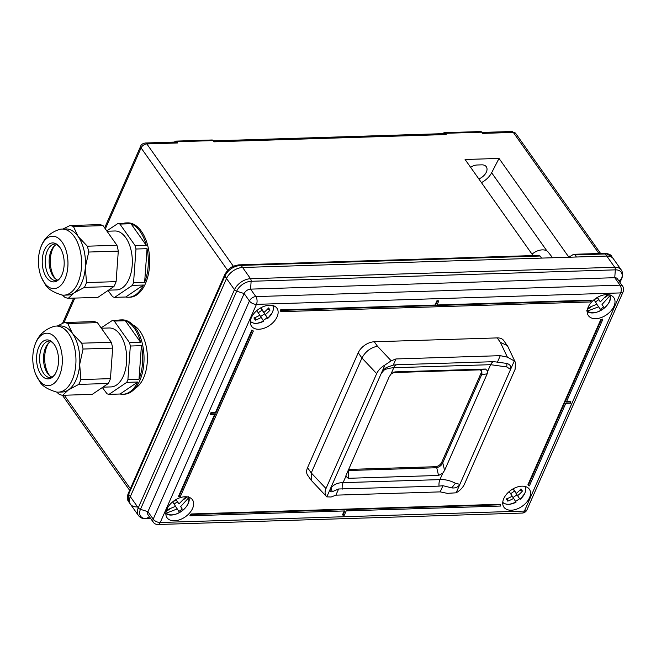 <?xml version="1.0" encoding="UTF-8"?>
<svg xmlns="http://www.w3.org/2000/svg" width="656" height="656" viewBox="0 0 656 656"><rect width="100%" height="100%" fill="white"/><g stroke="black" fill="none" stroke-linecap="round" stroke-linejoin="round"><path stroke-width="0.98" d="M213.143 140.605L176.718 141.745A2.755 1.55 -91.8 0 0 175.693 141.122L212.109 139.982A2.755 1.55 88.2 0 1 213.143 140.605L214.004 141.827L446.17 134.537A4.133 2.329 -91.8 0 0 444.637 133.603L213.323 140.86M176.718 141.745L177.587 142.975A4.133 2.329 -91.8 0 0 176.046 142.032L145.32 143A4.133 2.329 88.2 0 1 146.854 143.935L233.38 266.295M574.943 254.913L573.319 254.471L573.877 254.29L604.274 253.339A2.755 1.55 88.2 0 1 605.299 253.962L574.943 254.913L576.427 257.013L606.784 256.053A13.776 8.667 -35.3 0 1 613.335 258.743A13.776 8.667 144.7 0 0 606.784 256.053L605.299 253.962L606.669 253.97A2.755 1.845 91.9 0 0 605.545 253.339C609.244 253.987 611.277 254.995 611.663 256.373L606.669 253.97M481.438 182.614A16.531 10.406 144.7 0 0 491.647 172.758L499.027 158.432L568.17 256.209L569.793 256.66L573.319 254.471M569.236 256.832L569.793 256.66M538.609 255.553L540.068 256.012L541.544 258.103L242.597 267.492A13.776 8.667 144.7 0 0 226.525 278.488L130.314 496.633A13.776 8.667 144.7 0 0 130.446 504.234A13.776 8.667 144.7 0 0 136.997 506.916M539.076 255.381L238.759 264.852A2.755 1.222 85.1 0 1 239.637 265.491C233.134 266.5 228.321 269.821 225.18 275.471L128.65 494.288L128.773 501.865C127.125 500.003 126.92 497.281 128.158 493.697A2.755 1.632 22.2 0 0 128.379 494.944M240.096 264.77A2.755 1.55 88.2 0 1 241.121 265.393L239.637 265.491M499.027 158.432L465.088 159.498L533.025 255.569M481.725 132.176L445.309 133.316A2.755 1.55 -91.8 0 0 444.276 132.692L480.7 131.544A2.755 1.55 88.2 0 1 481.725 132.176L482.586 133.398L513.32 132.43L598.936 253.503M445.309 133.316L446.17 134.537M470.614 167.313A9.643 6.068 -35.3 0 1 477.15 164.992L481.701 164.853A9.643 6.068 -35.3 0 1 486.293 166.731A9.643 6.068 -35.3 0 1 478.831 178.932M444.276 132.692A2.755 1.55 -91.8 0 0 443.153 133.644M175.693 141.122A2.755 1.55 -91.8 0 0 174.57 142.081M532.024 254.151A12.817 8.061 -35.3 0 1 548.268 252.183L552.598 257.759M529.49 497.781A15.564 9.799 -35.3 0 1 516.821 509.081A15.564 9.799 -35.3 0 1 503.915 507.178A15.564 9.799 -35.3 0 1 503.767 498.593A15.564 9.799 -35.3 0 1 516.436 487.293A15.564 9.799 -35.3 0 1 529.335 489.204A15.564 9.799 -35.3 0 1 529.49 497.781M613.967 306.245A15.564 9.799 -35.3 0 1 601.298 317.537A15.564 9.799 -35.3 0 1 588.399 315.634A15.564 9.799 -35.3 0 1 588.243 307.049A15.564 9.799 -35.3 0 1 600.912 295.749A15.564 9.799 -35.3 0 1 613.819 297.66A15.564 9.799 -35.3 0 1 613.967 306.245M192.618 508.359A15.564 9.799 -35.3 0 1 179.949 519.659A15.564 9.799 -35.3 0 1 167.05 517.756A15.564 9.799 -35.3 0 1 166.895 509.171A15.564 9.799 -35.3 0 1 179.564 497.871A15.564 9.799 -35.3 0 1 192.462 499.782A15.564 9.799 -35.3 0 1 192.618 508.359M277.094 316.815A15.564 9.799 -35.3 0 1 264.434 328.115A15.564 9.799 -35.3 0 1 251.527 326.212A15.564 9.799 -35.3 0 1 251.379 317.627A15.564 9.799 -35.3 0 1 264.048 306.327A15.564 9.799 -35.3 0 1 276.947 308.238A15.564 9.799 -35.3 0 1 277.094 316.815M570.9 401.948L566.349 402.087L602.733 319.587A18.319 11.529 -35.3 0 1 601.117 320.194L528.285 485.342A18.319 11.529 -35.3 0 1 529.4 485.866L565.784 403.366L570.335 403.219L570.9 401.948L570.531 401.423L566.587 401.546M602.733 319.587L602.364 319.062A18.319 11.529 -35.3 0 1 600.748 319.669L527.908 484.817L528.285 485.342M214.651 414.387L178.498 496.346L178.867 496.871A18.319 11.529 -35.3 0 1 180.49 496.264L253.323 331.116L252.954 330.591A18.319 11.529 -35.3 0 1 251.838 330.066L215.447 412.567L210.896 412.714L210.338 413.993L210.707 414.51L215.258 414.371L178.867 496.871M591.327 300.669L436.773 305.524L438.651 301.26L438.282 300.735L436.921 300.784L435.043 305.04L280.497 309.894A18.319 11.529 -35.3 0 1 280.604 311.149L280.981 311.674L590.08 301.965A18.319 11.529 -35.3 0 1 591.327 300.669L590.949 300.145L437.019 304.974M342.949 515.198L344.318 515.157L346.196 510.893L500.741 506.047A18.319 11.529 -35.3 0 1 500.626 504.792L500.257 504.267L191.15 513.968A18.319 11.529 -35.3 0 1 189.912 515.272L190.281 515.788L344.826 510.942L342.949 515.198L342.58 514.673L344.22 510.958M128.773 501.865L130.446 504.234A13.776 8.667 -35.3 0 1 130.314 496.633L226.525 278.488A13.776 8.667 -35.3 0 1 242.597 267.492L606.784 256.053L614.721 267.279A13.776 8.667 -35.3 0 1 621.273 269.969L611.663 256.373M153.266 522.184A5.51 5.51 0 0 0 157.932 524.505A5.51 3.1 88.2 0 0 160.236 522.496L524.415 511.065L620.633 292.912L256.447 304.351L160.236 522.496A5.51 2.952 23.8 0 1 153.209 519.142L147.928 511.68A5.51 3.469 144.7 0 0 147.985 514.714L153.266 522.184A5.51 3.469 -35.3 0 1 153.209 519.142L249.428 300.997A5.51 3.469 -35.3 0 1 255.856 296.594L620.035 285.163A5.51 3.469 -35.3 0 1 622.659 286.237L617.378 278.775A5.51 3.469 144.7 0 0 614.754 277.701L250.576 289.132A5.51 3.469 144.7 0 0 244.147 293.535L236.668 291.19L140.458 509.335A12.398 7.806 144.7 0 0 146.477 518.593L150.634 518.461M130.446 504.234L138.383 515.452A13.776 8.667 -35.3 0 1 138.252 507.859A2.755 1.476 -156.2 0 0 140.458 509.335L147.928 511.68L244.147 293.535L249.428 300.997A5.51 2.952 23.8 0 0 256.447 304.351A5.51 3.1 88.2 0 0 255.856 296.594L250.576 289.132L251.133 281.293A12.398 7.806 144.7 0 0 236.668 291.19A2.755 1.476 -156.2 0 1 234.463 289.706L224.869 276.143A2.755 1.476 23.8 0 1 224.623 274.962L224.901 274.356A2.755 1.312 25.3 0 0 225.18 275.471M253.323 331.116A18.319 11.529 -35.3 0 1 252.207 330.591L251.838 330.066M252.207 330.591L215.824 413.091L215.447 412.567M215.824 413.091L211.273 413.239L210.896 412.714M211.273 413.239L210.707 414.51M438.651 301.26L436.921 300.784M437.29 301.309L435.412 305.565L435.043 305.04M435.412 305.565L280.866 310.411L280.497 309.894M280.866 310.411A18.319 11.529 -35.3 0 1 280.981 311.674M601.117 320.194L600.748 319.669M500.626 504.792L191.519 514.493L191.15 513.968M191.519 514.493A18.319 11.529 -35.3 0 1 190.281 515.788M260.653 316.536L264.647 313.806L267.148 317.643A14.465 9.102 -35.3 0 1 265.172 319.16A14.465 9.102 -35.3 0 1 263.146 320.399M267.148 317.643L267.722 318.431L272.363 312.559L273.339 309.755L273.29 305.671M272.732 305.516A13.776 8.667 -35.3 0 1 267.722 318.431L267.427 318.045M255.209 317.479L255.348 320.144A27.47 21.345 147 0 0 261.26 317.389L263.63 321.235A13.776 8.667 -35.3 0 1 250.371 321.333M260.875 307.787L263.933 312.412A27.47 21.345 -33 0 0 268.616 307.91L270.034 310.099A27.47 21.345 147 0 1 265.352 314.593L267.722 318.431M255.348 320.144L253.929 317.963A27.47 21.345 -33 0 0 259.842 315.208L256.799 310.608M260.719 307.869L263.933 312.412M265.352 314.593L261.113 308.591L262.105 310.124L258.234 312.764M264.647 313.806L262.105 310.124M270.034 310.099L267.582 309.058M261.26 317.389L259.751 315.257M513.041 497.502L517.035 494.772L519.536 498.609A14.465 9.102 -35.3 0 1 517.559 500.126A14.465 9.102 -35.3 0 1 515.534 501.364M519.536 498.609L520.11 499.396A13.776 8.667 -35.3 0 0 525.128 486.481M519.814 499.011L513.5 489.556L514.493 491.09L510.622 493.738M507.596 498.445L507.736 501.11A27.47 21.345 147 0 0 513.648 498.355L516.018 502.201A13.776 8.667 -35.3 0 1 502.758 502.299M513.263 488.753L516.321 493.378A27.47 21.345 -33 0 0 521.003 488.884L522.422 491.065A27.47 21.345 147 0 1 517.74 495.559M507.736 501.11L506.317 498.929A27.47 21.345 -33 0 0 512.229 496.174L509.187 491.574M513.107 488.835L516.321 493.378M517.035 494.772L514.493 491.09M522.422 491.065L519.97 490.024M513.648 498.355L512.139 496.223M188.616 496.731L188.575 497.879A13.776 8.667 -35.3 0 1 181.269 511.491A13.776 8.667 -35.3 0 1 166.214 513.181L177.259 508.917A27.47 0.525 -124.4 0 1 178.85 511.442L182.261 509.105A27.47 0.525 55.6 0 0 180.671 506.588L182.261 509.105M166.517 510.114L175.562 506.301A27.47 0.525 -124.4 0 0 172.741 502.045L176.152 499.708A27.47 0.525 55.6 0 1 178.965 503.964L185.902 496.74M188.575 497.879L180.671 506.588M178.965 503.964L176.021 499.798M183.77 499.454L187.509 496.904M175.455 506.366L177.259 508.917M166.099 511.549L169.592 509.163M177.284 501.897L174.094 504.079M609.965 294.61L609.924 295.758A13.776 8.667 -35.3 0 1 602.626 309.37A13.776 8.667 -35.3 0 1 587.563 311.059L598.608 306.795A27.47 0.525 -124.4 0 1 600.199 309.32L603.61 306.983A27.47 0.525 55.6 0 0 602.019 304.466L603.61 306.983M587.866 307.992L596.911 304.179A27.47 0.525 -124.4 0 0 594.09 299.923L597.501 297.586A27.47 0.525 55.6 0 1 600.322 301.85L607.251 294.618M609.924 295.758L602.019 304.466M600.322 301.85L597.37 297.685M605.119 297.34L608.858 294.782M596.804 304.245L598.608 306.795M587.448 309.427L590.941 307.041M598.633 299.776L595.443 301.957M108.519 290.165L116.653 289.911A29.479 16.589 -91.8 0 0 131.61 270.141A29.479 16.589 -91.8 0 0 125.772 237.677A29.479 16.589 -91.8 0 0 114.808 230.986L107.01 231.232M106.764 230.887L117.924 223.507A37.195 20.926 -91.8 0 1 119.909 224.081L135.202 245.705L146.28 245.352L130.995 223.737A37.195 20.926 -91.8 0 1 140.04 231.355A37.195 20.926 -91.8 0 1 146.28 245.352M125.731 297.012L143.434 285.024L132.356 285.376L114.652 297.357L125.731 297.012A37.195 20.926 -91.8 0 0 128.535 297.258L129.904 297.217A37.195 20.926 -91.8 0 0 148.773 272.265A37.195 20.926 -91.8 0 0 141.409 231.314A37.195 20.926 -91.8 0 0 127.567 222.868L126.206 222.909A37.195 20.926 -91.8 0 0 123.418 223.335M117.924 223.507L129.011 223.155A37.195 20.926 -91.8 0 0 126.206 222.909M119.909 224.081L130.995 223.737M107.994 290.526L112.668 296.783A37.195 20.926 -91.8 0 0 114.652 297.357M132.356 285.376A37.195 20.926 -91.8 0 0 133.562 282.629L135.972 249.026L147.051 248.673L144.64 282.285A37.195 20.926 -91.8 0 0 147.051 248.673M133.562 282.629L144.64 282.285M135.972 249.026A37.195 20.926 -91.8 0 0 135.202 245.705M128.535 297.258A37.195 20.926 -91.8 0 0 143.434 285.024M41.369 277.299L45.01 283.991C47.24 288.583 52.898 292.256 61.967 295.011A33.062 18.606 -91.8 0 0 64.026 295.151A33.062 18.606 -91.8 0 0 80.795 272.97A33.062 18.606 -91.8 0 0 74.251 236.57A33.062 18.606 -91.8 0 0 61.951 229.067A33.062 18.606 -91.8 0 0 59.901 229.329C49.954 232.404 43.468 238.727 40.451 248.296A26.224 14.76 -91.8 0 0 41.369 277.299A26.224 14.76 -91.8 0 0 44.264 282.67A26.224 14.76 -91.8 0 0 64.969 279.054A26.224 14.76 -91.8 0 0 62.131 242.154A26.224 14.76 -91.8 0 0 40.451 248.296M62.927 229.034L69.954 225.533L99.548 224.606A36.506 20.541 88.2 0 1 103.041 225.623L73.456 226.558L78.121 236.447A33.062 18.606 -91.8 0 0 65.821 228.944L61.951 229.067M56.662 244.409A18.319 10.307 -91.8 0 0 53.489 246.886A18.319 10.307 -91.8 0 0 53.218 276.373A18.319 10.307 -91.8 0 0 54.464 277.898A18.319 10.307 -91.8 0 0 57.785 280.161M59.844 247.345A19.5 10.972 -91.8 0 0 44.452 250.043A19.5 10.972 -91.8 0 0 46.551 277.48A19.5 10.972 -91.8 0 0 60.975 276.701A19.5 10.972 -91.8 0 0 60.065 247.665A19.5 10.972 -91.8 0 0 59.844 247.345M73.456 226.558A36.506 20.541 -91.8 0 0 69.954 225.533M118.293 251.117L116.104 281.645L86.51 282.572L85.329 267.377A33.062 18.606 -91.8 0 0 78.121 236.447L87.338 246.197L116.932 245.262A36.506 20.541 88.2 0 1 118.293 251.117L88.708 252.043A36.506 20.541 -91.8 0 0 87.338 246.197M103.041 225.623L116.932 245.262M116.104 281.645A36.506 20.541 88.2 0 1 113.972 286.475L84.386 287.402L74.071 292.92A33.062 18.606 -91.8 0 0 85.329 267.377L88.708 252.043M84.386 287.402A36.506 20.541 -91.8 0 0 86.51 282.572M64.026 295.151L67.896 295.028A33.062 18.606 -91.8 0 0 74.071 292.92L68.306 298.291L97.892 297.365L113.972 286.475M62.345 295.069L64.813 297.275A36.506 20.541 -91.8 0 0 68.306 298.291M54.35 245.967A20.664 11.628 -91.8 0 0 54.891 278.103A20.664 11.628 -91.8 0 0 55.383 278.751M102.869 387.171L111.012 386.917A29.479 16.589 -91.8 0 0 125.968 367.139A29.479 16.589 -91.8 0 0 120.13 334.675A29.479 16.589 -91.8 0 0 109.158 327.984L101.36 328.23M101.114 327.885L112.283 320.505A37.195 20.926 -91.8 0 1 114.267 321.079L129.552 342.703L140.63 342.358L125.345 320.735A37.195 20.926 -91.8 0 1 134.398 328.353A37.195 20.926 -91.8 0 1 140.63 342.358M120.089 394.01L137.785 382.022L126.706 382.374L109.003 394.363L120.089 394.01A37.195 20.926 -91.8 0 0 122.893 394.256L124.255 394.215A37.195 20.926 -91.8 0 0 143.131 369.262A37.195 20.926 -91.8 0 0 135.759 328.312A37.195 20.926 -91.8 0 0 121.926 319.866L120.556 319.915A37.195 20.926 -91.8 0 0 117.777 320.333M112.283 320.505L123.361 320.153A37.195 20.926 -91.8 0 0 120.556 319.915M114.267 321.079L125.345 320.735M102.352 387.524L107.026 393.78A37.195 20.926 -91.8 0 0 109.003 394.363M126.706 382.374A37.195 20.926 -91.8 0 0 127.912 379.627L130.323 346.024L141.409 345.671L138.998 379.283A37.195 20.926 -91.8 0 0 141.409 345.671M127.912 379.627L138.998 379.283M130.323 346.024A37.195 20.926 -91.8 0 0 129.552 342.703M122.893 394.256A37.195 20.926 -91.8 0 0 137.785 382.022M35.719 374.305L39.368 380.997C41.599 385.58 47.248 389.254 56.318 392.009A33.062 18.606 -91.8 0 0 58.376 392.149A33.062 18.606 -91.8 0 0 75.153 369.968A33.062 18.606 -91.8 0 0 68.601 333.568A33.062 18.606 -91.8 0 0 56.301 326.065A33.062 18.606 -91.8 0 0 54.259 326.327C44.305 329.402 37.827 335.724 34.809 345.294A26.224 14.76 -91.8 0 0 35.719 374.305A26.224 14.76 -91.8 0 0 38.614 379.676A26.224 14.76 -91.8 0 0 59.319 376.052A26.224 14.76 -91.8 0 0 56.49 339.152A26.224 14.76 -91.8 0 0 34.809 345.294M57.285 326.032L64.313 322.531L93.898 321.604A36.506 20.541 88.2 0 1 97.391 322.629L67.806 323.556L72.472 333.445A33.062 18.606 -91.8 0 0 60.172 325.942L56.301 326.065M51.02 341.407A18.319 10.307 -91.8 0 0 47.847 343.883A18.319 10.307 -91.8 0 0 47.568 373.371A18.319 10.307 -91.8 0 0 48.815 374.896A18.319 10.307 -91.8 0 0 52.144 377.159M54.415 344.662L54.218 344.375A19.5 10.972 -91.8 0 0 38.802 347.04A19.5 10.972 -91.8 0 0 40.91 374.478A19.5 10.972 -91.8 0 0 55.325 373.699A19.5 10.972 -91.8 0 0 54.415 344.662A19.5 10.972 -91.8 0 0 54.194 344.351C51.225 341.35 49.61 340.234 49.364 341.03A18.319 10.307 -91.8 0 0 40.073 353.322A18.319 10.307 -91.8 0 0 43.698 373.494A18.319 10.307 -91.8 0 0 50.52 377.651C50.676 378.733 55.555 374.404 55.325 373.699M67.806 323.556A36.506 20.541 -91.8 0 0 64.313 322.531M112.652 348.115L110.454 378.643L80.868 379.57L79.688 364.375A33.062 18.606 -91.8 0 0 72.472 333.445L81.697 343.195L111.282 342.268A36.506 20.541 88.2 0 1 112.652 348.115L83.058 349.041A36.506 20.541 -91.8 0 0 81.697 343.195M97.391 322.629L111.282 342.268M110.454 378.643A36.506 20.541 88.2 0 1 108.33 383.473L78.736 384.4L68.421 389.918A33.062 18.606 -91.8 0 0 79.688 364.375L83.058 349.041M78.736 384.4A36.506 20.541 -91.8 0 0 80.868 379.57M58.376 392.149L62.246 392.026A33.062 18.606 -91.8 0 0 68.421 389.918L62.656 395.289L92.25 394.363L108.33 383.473M56.695 392.067L59.163 394.272A36.506 20.541 -91.8 0 0 62.656 395.289M135.005 388.409A33.062 18.606 -91.8 0 0 147.182 363.186A33.062 18.606 -91.8 0 0 140.048 331.321A33.062 18.606 -91.8 0 0 133.012 324.991M48.7 342.973A20.664 11.628 -91.8 0 0 49.249 375.101A20.664 11.628 -91.8 0 0 49.733 375.749M515.124 369.279L515.452 362.563L514.304 360.956L456.15 492.812C460.045 490.549 462.808 487.679 464.432 484.202L515.124 369.279M506.826 363.424C510.147 364.482 511.393 366.483 510.573 369.418L506.776 366.958A8.266 0.631 96.8 0 0 506.826 363.424L493.943 361.677L397.11 364.72A8.266 4.649 88.2 0 0 393.772 367.729L390.943 374.15L395.142 371.886L485.481 369.049L487.777 371.107L490.606 364.687L393.772 367.729C388.746 368.098 385.154 369.139 383.006 370.845L381.226 373.485L326.803 496.871L331.124 497.002L335.88 495.157L440.209 491.885L447.31 493.353L456.15 492.812M394.363 371.985L393.551 372.247M311.215 480.29L307.672 475.288A13.776 8.667 -35.3 0 1 307.541 467.687L311.247 472.935L325.983 488.548C324.548 492.016 324.818 494.796 326.803 496.871L311.215 480.29L311.247 472.935L361.94 358.004C365.458 351.518 370.632 347.598 377.471 346.245L391.197 360.792L384.957 365.015L381.226 373.485C382.776 370.517 384.785 368.41 387.253 367.18L393.231 365.138L397.11 364.72M384.957 365.015C381.062 367.286 378.299 370.148 376.675 373.625L361.94 358.004L358.225 352.764A13.776 8.667 -35.3 0 1 374.305 341.768L497.215 337.906A13.776 8.667 -35.3 0 1 503.767 340.595L507.859 346.54L515.452 362.563M325.983 488.548L376.675 373.625M307.541 467.687L358.225 352.764M514.304 360.956L507.383 357.143L500.282 355.675L395.953 358.955L391.197 360.792M332.346 491.672A8.266 5.264 38.7 0 1 331.706 487.154L330.534 488.408C329.574 491.147 330.173 492.23 332.346 491.672L338.603 488.982L439.053 486.121A8.266 4.649 88.2 0 1 439.922 479.61L442.751 473.189L438.544 475.461L348.213 478.298L345.917 476.231L343.088 482.652L439.922 479.61C444.998 479.315 450.18 480.528 455.477 483.267L459.881 484.349C458.183 487.113 455.526 488.302 451.918 487.916A8.266 1.919 125.3 0 1 455.477 483.267M507.383 357.143L500.38 342.383L507.309 345.597M435.289 466.719L348.795 469.434L349.541 470.483L436.027 467.769L435.289 466.719A5.51 3.469 144.7 0 0 441.718 462.316L442.505 463.431L481.93 374.051L481.766 370.845L479.848 369.853L485.481 369.049M481.93 374.051L481.143 372.936L441.718 462.316M481.143 372.936A5.51 3.469 144.7 0 0 481.356 370.394M348.328 469.425A5.51 3.469 144.7 0 0 348.795 469.434M479.848 369.853L392.887 372.575M442.505 463.431C441.234 465.612 439.299 467.015 436.716 467.654L436.027 467.769M349.541 470.483L348.844 470.418L348.213 478.298M390.943 374.15L389.131 376.921L345.925 475.69M442.751 473.189L444.571 470.434L487.17 373.838L487.777 371.107M348.008 470.155L348.844 470.418M331.706 487.154C334.429 484.161 338.225 482.66 343.088 482.652A8.266 4.649 88.2 0 0 342.219 489.163M506.776 366.958L490.606 364.687A8.266 4.649 88.2 0 1 493.943 361.677M439.053 486.121L442.939 485.702L451.918 487.916M383.006 370.845A8.266 7.815 61.1 0 1 383.293 370.345M386.048 367.704L381.226 373.485M395.953 358.955L393.231 365.138M500.282 355.675L497.56 361.858M442.939 485.702L440.209 491.885M338.603 488.982L335.88 495.157M177.587 142.975L146.854 143.935A4.961 3.124 144.7 0 0 141.073 147.895L105.345 228.887M568.17 256.209L570.638 256.135M540.068 256.012L241.121 265.393L250.535 278.71L614.721 267.279A2.755 1.55 -91.8 0 1 615.32 269.854L251.133 281.293A2.755 1.55 -91.8 0 0 250.535 278.71A13.776 8.667 -35.3 0 0 234.463 289.706L138.252 507.859L128.65 494.288A2.755 1.476 23.8 0 1 128.412 493.107L224.623 274.962M227.665 270.354L141.073 147.895A4.133 2.214 -156.2 0 1 140.704 146.124C141.155 144.558 142.688 143.516 145.32 143M74.825 298.086L63.976 322.686M64.28 395.24L130.364 488.679M228.788 269.272A4.961 3.124 -35.3 0 1 231.707 267.164M511.778 131.495L515.673 133.398A4.961 3.124 144.7 0 0 513.32 132.43A4.133 2.329 88.2 0 0 511.778 131.495L481.906 132.43M491.647 172.758L546.973 250.994M157.932 524.505L522.119 513.074A5.51 3.1 88.2 0 0 524.415 511.065A5.51 2.952 23.8 0 0 526.989 509.786L623.2 291.641A5.51 2.952 23.8 0 1 620.633 292.912A5.51 3.1 88.2 0 0 620.035 285.163L614.754 277.701L615.32 269.854A12.398 7.806 144.7 0 1 621.339 279.112L618.838 280.842M619.912 282.351L621.339 279.112A2.755 1.476 -156.2 0 0 621.65 278.743C623.069 275.413 622.938 272.486 621.273 269.969M149.347 516.641L146.477 518.593A2.755 1.55 -91.8 0 1 145.96 518.765L150.741 518.617M60.065 247.665L59.868 247.378C56.867 244.352 55.252 243.237 55.014 244.024A18.319 10.307 -91.8 0 0 45.715 256.316A18.319 10.307 -91.8 0 0 49.348 276.488A18.319 10.307 -91.8 0 0 56.162 280.653C56.326 281.736 61.205 277.406 60.975 276.701M500.38 342.383L497.215 337.906M374.305 341.768L377.471 346.245M438.544 475.461L436.716 467.654M442.751 462.71L444.571 470.434M487.17 373.838L481.594 374.642M605.545 253.339L604.274 253.339M238.759 264.852C233.807 266.041 229.846 266.156 224.901 274.356M128.412 493.107L128.158 493.697M62.41 395.256L129.634 490.327M515.673 133.398L600.576 253.454M140.704 146.124L104.64 227.886M73.661 298.127L62.533 323.351M522.119 513.074A5.51 5.51 0 0 0 526.989 509.786M623.2 291.641A5.51 5.51 0 0 0 622.659 286.237M621.65 278.743L620.002 282.482M138.383 515.452C140.261 517.805 142.787 518.904 145.96 518.765M263.638 321.251L257.193 323.326L254.11 323.31L250.33 321.907M520.118 499.413L524.751 493.525L525.735 490.729L525.677 486.637M516.026 502.217L509.581 504.292L506.498 504.275L502.717 502.873M188.731 496.953C192.552 506.711 172.602 520.372 165.23 512.959M610.08 294.839C613.901 304.589 593.951 318.25 586.579 310.846M393.206 365.138L395.535 364.818"/></g></svg>
